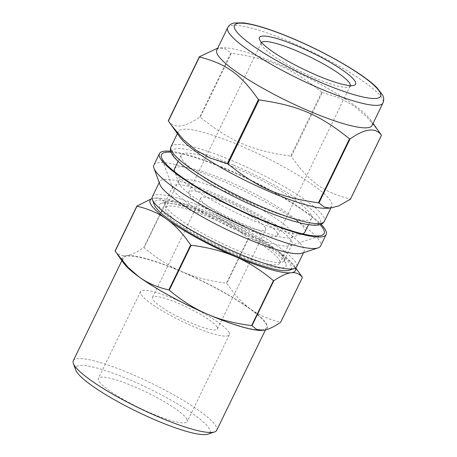 <?xml version="1.0" encoding="UTF-8"?>
<svg xmlns="http://www.w3.org/2000/svg" width="457" height="457" viewBox="0 0 457 457"><rect width="100%" height="100%" fill="white"/><g stroke="black" fill="none" stroke-linecap="round" stroke-linejoin="round"><path stroke-width="0.34" stroke-dasharray="2.29 1.71" d="M168.279 120.779C174.243 128.863 184.731 127.623 199.743 117.072L230.814 53.081L225.604 48.996L219.668 47.916L217.755 48.111M321.762 92.12C291.783 67.962 270.373 58.759 231.345 53.235L200.269 117.226C230.254 141.384 251.658 150.587 290.692 156.111L321.762 92.12A102.357 17.812 -154.1 0 1 322.413 92.474L291.338 156.465C309.315 182.035 323.276 192.117 350.296 199.058L381.372 135.066M378.756 131.319L366.497 116.575L353.889 105.893L339.717 98.066L322.413 92.474M170.678 151.296A92.64 16.121 -154.1 0 1 249.859 179.555A92.64 16.121 -154.1 0 1 321.031 224.307M170.987 152.221A90.355 15.727 -154.1 0 1 249.688 179.915A90.355 15.727 -154.1 0 1 320.111 224.633M180.092 137.374A85.282 14.841 -154.1 0 1 178.39 131.502A85.282 14.841 -154.1 0 1 251.664 150.719A85.282 14.841 -154.1 0 1 330.937 201.36A85.282 14.841 -154.1 0 1 331.822 206.004A85.282 14.841 -154.1 0 1 326.155 208.301M199.743 117.072A102.357 17.812 -154.1 0 1 200.269 117.226M290.692 156.111A102.357 17.812 -154.1 0 1 291.338 156.465M230.814 53.081A102.357 17.812 -154.1 0 1 231.345 53.235M291.349 240.748A66.242 11.528 -154.1 0 1 292.034 244.352A66.242 11.528 -154.1 0 1 290.206 245.729A66.242 11.528 -154.1 0 1 227.409 225.787A66.242 11.528 -154.1 0 1 172.906 188.77A66.242 11.528 -154.1 0 1 172.855 186.485A66.242 11.528 -154.1 0 1 229.774 201.411A66.242 11.528 -154.1 0 1 291.349 240.748M283.38 257.16A66.242 11.528 -154.1 0 1 284.02 258.479A66.242 11.528 -154.1 0 1 284.065 260.764A66.242 11.528 -154.1 0 1 219.44 242.199A66.242 11.528 -154.1 0 1 164.886 202.897A66.242 11.528 -154.1 0 1 166.714 201.52A66.242 11.528 -154.1 0 1 227.112 220.308A66.242 11.528 -154.1 0 1 283.38 257.16M153.912 165.063A92.64 16.121 -154.1 0 1 233.51 185.936A92.64 16.121 -154.1 0 1 319.62 240.948A92.64 16.121 -154.1 0 1 320.586 245.992M159.813 184.28A80.204 13.956 -154.1 0 1 159.75 181.509A80.204 13.956 -154.1 0 1 228.66 199.583A80.204 13.956 -154.1 0 1 303.214 247.208A80.204 13.956 -154.1 0 1 304.048 251.573A80.204 13.956 -154.1 0 1 301.837 253.241M152.33 196.796A80.204 13.956 -154.1 0 1 221.239 214.87A80.204 13.956 -154.1 0 1 295.793 262.501A80.204 13.956 -154.1 0 1 296.622 266.865M154.289 204.799A76.142 13.253 -154.1 0 1 213.573 216.601A76.142 13.253 -154.1 0 1 290.435 264.546A76.142 13.253 -154.1 0 1 289.121 270.27M285.242 262.312A70.304 12.236 25.9 0 0 225.53 223.199A70.304 12.236 25.9 0 0 161.424 203.256A70.304 12.236 25.9 0 0 217.383 246.432A70.304 12.236 25.9 0 0 285.922 263.706A70.304 12.236 25.9 0 0 285.242 262.312M216.778 50.116A86.293 15.018 -154.1 0 1 222.513 47.791A86.293 15.018 -154.1 0 1 300.969 74.302A86.293 15.018 -154.1 0 1 370.319 119.563A86.293 15.018 -154.1 0 1 371.141 120.808A86.293 15.018 -154.1 0 1 372.032 125.504M310.829 214.453A72.486 12.613 -154.1 0 1 311.577 218.4A72.486 12.613 -154.1 0 1 240.862 198.087A72.486 12.613 -154.1 0 1 181.166 155.077A72.486 12.613 -154.1 0 1 243.444 171.409A72.486 12.613 -154.1 0 1 310.829 214.453M174.511 168.782A72.486 12.613 -154.1 0 1 236.789 185.114A72.486 12.613 -154.1 0 1 304.168 228.163A72.486 12.613 -154.1 0 1 304.922 232.105M302.3 233.79A72.486 12.613 -154.1 0 1 234.207 211.791A72.486 12.613 -154.1 0 1 174.814 171.883M292.252 232.71A63.454 11.042 -154.1 0 1 292.908 236.166A63.454 11.042 -154.1 0 1 291.16 237.486A63.454 11.042 -154.1 0 1 231.008 218.383A63.454 11.042 -154.1 0 1 178.796 182.926A63.454 11.042 -154.1 0 1 178.75 180.732A63.454 11.042 -154.1 0 1 233.27 195.03A63.454 11.042 -154.1 0 1 292.252 232.71M279.147 259.69A63.454 11.042 -154.1 0 1 279.81 263.146A63.454 11.042 -154.1 0 1 217.903 245.363A63.454 11.042 -154.1 0 1 165.651 207.712A63.454 11.042 -154.1 0 1 220.165 222.011A63.454 11.042 -154.1 0 1 279.147 259.69M277.119 232.75A49.39 8.597 -154.1 0 1 277.633 235.435A49.39 8.597 -154.1 0 1 229.448 221.594A49.39 8.597 -154.1 0 1 188.77 192.288A49.39 8.597 -154.1 0 1 231.208 203.416A49.39 8.597 -154.1 0 1 277.119 232.75M265.3 227.666A36.103 6.284 -154.1 0 1 265.677 229.631A36.103 6.284 -154.1 0 1 230.459 219.514A36.103 6.284 -154.1 0 1 200.726 198.092A36.103 6.284 -154.1 0 1 231.745 206.227A36.103 6.284 -154.1 0 1 265.3 227.666M350.325 85.602A49.39 8.597 -154.1 0 1 350.193 86.002A49.39 8.597 -154.1 0 1 348.828 87.03A49.39 8.597 -154.1 0 1 302.008 72.16A49.39 8.597 -154.1 0 1 261.37 44.563A49.39 8.597 -154.1 0 1 261.33 42.855A49.39 8.597 -154.1 0 1 261.564 42.507M115.067 251.024C118.129 254.675 121.882 256.217 126.332 255.652C130.736 255.172 136.534 252.504 143.721 247.654L165.543 202.714L160.887 199.029L155.397 198.001L152.107 198.487M152.118 198.578A80.712 14.047 -154.1 0 1 154.277 198.092A80.712 14.047 -154.1 0 1 155.489 197.995A80.712 14.047 -154.1 0 1 210.129 214.213C197.424 208.695 182.68 204.896 165.897 202.817L144.075 247.751C156.728 258.336 169.433 266.34 182.183 271.772C194.893 277.29 209.637 281.089 226.421 283.163L248.242 238.228C235.584 227.649 222.885 219.646 210.129 214.213A80.712 14.047 -154.1 0 1 278.581 251.55C270.304 245.506 260.336 241.147 248.671 238.468L226.849 283.403C234.384 294.588 242.313 303.157 250.636 309.103C258.913 315.147 268.882 319.506 280.541 322.185L302.363 277.25M299.941 273.777L289.549 261.153L278.581 251.55A80.712 14.047 -154.1 0 1 293.725 265.123A80.712 14.047 -154.1 0 1 295.353 268.128M123.784 263.289A80.712 14.047 -154.1 0 1 126.332 255.652A80.712 14.047 -154.1 0 1 182.183 271.772A80.712 14.047 -154.1 0 1 250.636 309.103A80.712 14.047 -154.1 0 1 263.232 330.32A80.712 14.047 -154.1 0 1 262.072 330.411M226.421 283.163A93.051 16.195 -154.1 0 1 226.849 283.403M143.721 247.654A93.051 16.195 -154.1 0 1 144.075 247.751M248.242 238.228A93.051 16.195 -154.1 0 1 248.671 238.468M165.543 202.714A93.051 16.195 -154.1 0 1 165.897 202.817M265.643 323.459A79.695 13.87 -154.1 0 1 266.471 327.795A79.695 13.87 -154.1 0 1 188.724 305.459A79.695 13.87 -154.1 0 1 123.093 258.171A79.695 13.87 -154.1 0 1 191.563 276.131A79.695 13.87 -154.1 0 1 265.643 323.459M73.309 360.699A79.695 13.87 -154.1 0 1 141.779 378.659A79.695 13.87 -154.1 0 1 215.864 425.981A79.695 13.87 -154.1 0 1 216.692 430.317M75.742 369.987A74.622 12.985 -154.1 0 1 133.844 381.555A74.622 12.985 -154.1 0 1 209.163 428.54A74.622 12.985 -154.1 0 1 207.884 434.15M186.73 418.892A49.39 8.597 -154.1 0 1 187.244 421.577A49.39 8.597 -154.1 0 1 139.059 407.735A49.39 8.597 -154.1 0 1 98.386 378.43A49.39 8.597 -154.1 0 1 140.819 389.558A49.39 8.597 -154.1 0 1 186.73 418.892M228.871 332.108A49.39 8.597 -154.1 0 1 229.385 334.792A49.39 8.597 -154.1 0 1 181.201 320.951A49.39 8.597 -154.1 0 1 140.528 291.646A49.39 8.597 -154.1 0 1 182.96 302.774A49.39 8.597 -154.1 0 1 228.871 332.108M217.058 327.023A36.103 6.284 -154.1 0 1 217.429 328.989A36.103 6.284 -154.1 0 1 182.212 318.872A36.103 6.284 -154.1 0 1 152.478 297.45A36.103 6.284 -154.1 0 1 183.497 305.584A36.103 6.284 -154.1 0 1 217.058 327.023M227.7 27.637A86.293 15.018 -154.1 0 1 291.857 42.644A86.293 15.018 -154.1 0 1 382.058 98.324A86.293 15.018 -154.1 0 1 382.955 103.025M170.969 146.788A85.282 14.841 -154.1 0 1 234.372 161.624A85.282 14.841 -154.1 0 1 323.51 216.647A85.282 14.841 -154.1 0 1 324.396 221.291M233.538 165.126A82.231 14.31 -154.1 0 1 316.113 224.775A82.231 14.31 -154.1 0 1 189.466 170.312A82.231 14.31 -154.1 0 1 233.538 165.126M172.855 186.485L164.886 202.897M292.034 244.352L284.065 260.764M290.206 245.729L321.602 235.406M172.906 188.77L161.601 157.711M159.75 181.509L159.207 182.629M304.048 251.573L303.505 252.692M166.714 201.52L161.424 203.256M284.02 258.479L285.922 263.706M222.513 47.791L219.668 47.916M370.319 119.563L373.066 123.384M178.39 131.502L177.373 133.593M331.822 206.004L330.811 208.078M181.166 155.077L178.127 161.327M311.577 218.4L308.544 224.655M291.16 237.486L302.357 233.801M178.796 182.926L174.768 171.849M178.75 180.732L165.651 207.712M292.908 236.166L279.81 263.146M261.33 42.855L188.77 192.288M350.193 86.002L277.633 235.435M348.828 87.03L354.118 85.293M261.37 44.563L259.462 39.331M293.725 265.123L295.719 267.899M123.093 258.171L121.888 260.65M266.471 327.795L265.443 329.914M140.528 291.646L98.386 378.43M229.385 334.792L187.244 421.577M200.726 198.092L152.478 297.45M265.677 229.631L217.429 328.989"/><path stroke-width="0.69" d="M217.755 48.111L199.349 56.788L168.279 120.779A102.357 17.812 -154.1 0 0 168.393 120.979L199.469 56.988C226.495 63.923 240.451 74.005 258.428 99.58L227.352 163.572L210.049 157.973L195.876 150.153L183.268 139.465L171.009 124.727L168.393 120.979M381.492 135.266L350.416 199.258L338.774 205.861L330.097 208.124L324.162 207.044L318.952 202.965L350.028 138.968C365.034 128.417 375.523 127.183 381.492 135.266A102.357 17.812 -154.1 0 0 381.429 135.163A102.357 17.812 -154.1 0 0 381.372 135.066L373.066 123.384M259.073 99.934C298.107 105.453 319.512 114.661 349.496 138.819L318.426 202.811C279.393 197.287 257.988 188.078 228.003 163.926L259.073 99.934A102.357 17.812 -154.1 0 1 258.428 99.58M321.031 224.307A92.64 16.121 -154.1 0 1 325.19 229.483A92.64 16.121 -154.1 0 1 326.149 234.527A92.64 16.121 -154.1 0 1 235.778 208.563A92.64 16.121 -154.1 0 1 159.482 153.592A92.64 16.121 -154.1 0 1 170.678 151.296M320.111 224.633A90.355 15.727 -154.1 0 1 323.156 228.609A90.355 15.727 -154.1 0 1 321.602 235.406A90.355 15.727 -154.1 0 1 235.949 208.203A90.355 15.727 -154.1 0 1 161.601 157.711A90.355 15.727 -154.1 0 1 170.987 152.221M330.097 208.124L326.155 208.301A85.282 14.841 -154.1 0 1 248.625 182.103A85.282 14.841 -154.1 0 1 180.092 137.374L171.009 124.727M318.952 202.965A102.357 17.812 -154.1 0 1 318.426 202.811M228.003 163.926A102.357 17.812 -154.1 0 1 227.352 163.572M350.028 138.968A102.357 17.812 -154.1 0 1 349.496 138.819M326.149 234.527L320.586 245.992A92.64 16.121 -154.1 0 1 318.026 247.917A92.64 16.121 -154.1 0 1 230.208 220.028A92.64 16.121 -154.1 0 1 153.98 168.262A92.64 16.121 -154.1 0 1 153.912 165.063L159.482 153.592M318.026 247.917L301.837 253.241A80.204 13.956 -154.1 0 1 225.804 229.1A80.204 13.956 -154.1 0 1 159.813 184.28L153.98 168.262M303.505 252.692L296.622 266.865A80.204 13.956 -154.1 0 1 294.411 268.533A80.204 13.956 -154.1 0 1 218.377 244.386A80.204 13.956 -154.1 0 1 152.387 199.566A80.204 13.956 -154.1 0 1 152.33 196.796L159.207 182.629M294.411 268.533L289.121 270.27A76.142 13.253 -154.1 0 1 216.944 247.346A76.142 13.253 -154.1 0 1 154.289 204.799L152.387 199.566M382.955 103.025L372.032 125.504A86.293 15.018 -154.1 0 1 287.847 101.323A86.293 15.018 -154.1 0 1 216.778 50.116L227.7 27.637C229.243 25.015 231.391 23.473 234.155 23.004L243.158 22.85C255.634 24.484 272.8 29.968 294.651 39.319C328.166 53.64 364.246 74.622 377.151 87.91L382.6 95.085C383.937 97.547 384.057 100.192 382.955 103.025A86.293 15.018 -154.1 0 1 298.764 78.838A86.293 15.018 -154.1 0 1 227.7 27.637M308.544 224.655L304.922 232.105A72.486 12.613 -154.1 0 1 302.922 233.613A72.486 12.613 -154.1 0 1 302.3 233.79M174.814 171.883A72.486 12.613 -154.1 0 1 174.563 171.284A72.486 12.613 -154.1 0 1 174.511 168.782L178.127 161.327M261.564 42.507A49.39 8.597 -154.1 0 1 304.853 54.486A49.39 8.597 -154.1 0 1 349.679 83.317A49.39 8.597 -154.1 0 1 350.325 85.602M355.038 81.272A53.452 9.3 -154.1 0 1 354.118 85.293A53.452 9.3 -154.1 0 1 303.448 69.201A53.452 9.3 -154.1 0 1 259.462 39.331A53.452 9.3 -154.1 0 1 301.083 47.614A53.452 9.3 -154.1 0 1 355.038 81.272M295.353 268.128A80.712 14.047 -154.1 0 1 291.178 272.76C295.628 272.195 299.386 273.737 302.443 277.388L280.621 322.322C273.435 327.178 267.636 329.84 263.232 330.32L256.623 329.388L251.967 325.698L273.789 280.764C280.975 275.908 286.773 273.24 291.178 272.76A80.712 14.047 -154.1 0 1 235.326 256.64C248.077 262.072 260.781 270.076 273.435 280.661L251.618 325.595C234.835 323.516 220.085 319.717 207.381 314.199C194.631 308.772 181.926 300.763 169.273 290.184L191.089 245.249C207.872 247.323 222.622 251.122 235.326 256.64A80.712 14.047 -154.1 0 1 166.879 219.309C175.197 225.261 183.126 233.824 190.66 245.009L168.839 289.949C157.179 287.264 147.205 282.906 138.928 276.862L127.96 267.259L115.147 251.161L136.969 206.227C148.628 208.906 158.602 213.265 166.879 219.309A80.712 14.047 -154.1 0 1 152.118 198.578M152.107 198.487L136.889 206.09L115.067 251.024A93.051 16.195 -154.1 0 0 115.147 251.161M302.443 277.388A93.051 16.195 -154.1 0 0 302.363 277.25L295.719 267.899M262.072 330.411A80.712 14.047 -154.1 0 1 262.021 330.417A80.712 14.047 -154.1 0 1 207.381 314.199A80.712 14.047 -154.1 0 1 138.928 276.862A80.712 14.047 -154.1 0 1 123.784 263.289L117.569 254.635M169.273 290.184A93.051 16.195 -154.1 0 1 168.839 289.949M251.967 325.698A93.051 16.195 -154.1 0 1 251.618 325.595M191.089 245.249A93.051 16.195 -154.1 0 1 190.66 245.009M273.789 280.764A93.051 16.195 -154.1 0 1 273.435 280.661M265.443 329.914L216.692 430.317A79.695 13.87 -154.1 0 1 214.493 431.974A79.695 13.87 -154.1 0 1 138.939 407.987A79.695 13.87 -154.1 0 1 73.366 363.452A79.695 13.87 -154.1 0 1 73.309 360.699L121.888 260.65M214.493 431.974L207.884 434.15A74.622 12.985 -154.1 0 1 137.146 411.688A74.622 12.985 -154.1 0 1 75.742 369.987L73.366 363.452M294.834 39.485A81.22 14.133 -154.1 0 1 376.391 98.404A81.22 14.133 -154.1 0 1 251.304 44.609A81.22 14.133 -154.1 0 1 294.834 39.485M330.811 208.078L324.396 221.291A85.282 14.841 -154.1 0 1 241.199 197.39A85.282 14.841 -154.1 0 1 170.969 146.788L177.373 133.593M324.396 221.291C323.07 223.404 321.294 224.61 319.077 224.895C316.415 225.415 312.988 225.347 308.806 224.695C297.73 222.93 283.003 218.263 264.62 210.688C248.105 203.822 232.036 196.024 216.412 187.296C199.155 177.573 186.387 168.913 178.104 161.31C174.905 158.351 172.672 155.643 171.415 153.181C170.272 151.256 170.124 149.125 170.969 146.788M302.357 233.801L302.922 233.613M174.768 171.849L174.563 171.284"/></g></svg>
